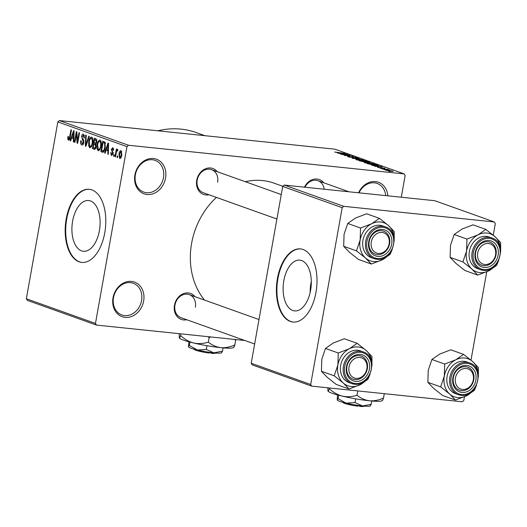 <?xml version="1.0" encoding="UTF-8"?>
<svg xmlns="http://www.w3.org/2000/svg" width="527" height="527" viewBox="0 0 527 527"><rect width="100%" height="100%" fill="white"/><g stroke="black" fill="none" stroke-linecap="round" stroke-linejoin="round"><path stroke-width="0.79" d="M113.028 297.801A18.379 15.263 -70.3 0 1 131.546 281.411A18.379 15.263 -70.3 0 1 143.654 300.983A18.379 15.263 -70.3 0 1 125.136 317.373A18.379 15.263 -70.3 0 1 113.028 297.801M141.572 300.561A16.844 13.992 109.7 0 0 133.206 283.243A16.844 13.992 109.7 0 0 113.503 297.65A16.844 13.992 109.7 0 0 121.869 314.968A16.844 13.992 109.7 0 0 141.572 300.561M358.571 192.79A18.379 15.263 -70.3 0 1 375.474 181.604A18.379 15.263 -70.3 0 1 387.852 195.833M385.724 195.609A16.844 13.992 109.7 0 0 377.134 183.436A16.844 13.992 109.7 0 0 359.019 192.836M134.919 174.924A18.379 15.263 -70.3 0 1 153.429 158.535A18.379 15.263 -70.3 0 1 165.544 178.106A18.379 15.263 -70.3 0 1 147.026 194.496A18.379 15.263 -70.3 0 1 134.919 174.924M163.462 177.685A16.844 13.992 109.7 0 0 155.096 160.366A16.844 13.992 109.7 0 0 135.386 174.773A16.844 13.992 109.7 0 0 143.759 192.091A16.844 13.992 109.7 0 0 163.462 177.685M310.594 290.305A25.513 13.933 -84.1 0 0 299.843 260.14A25.513 13.933 -84.1 0 0 283.816 280.739A25.513 13.933 -84.1 0 0 294.573 310.897A25.513 13.933 -84.1 0 0 310.594 290.305M311.305 281.405A25.513 13.933 -84.1 0 0 310.871 283.546A25.513 13.933 -84.1 0 0 310.159 292.452M315.983 292.36A36.758 20.072 -84.1 0 0 300.495 248.909A36.758 20.072 -84.1 0 0 277.413 278.579A36.758 20.072 -84.1 0 0 292.9 322.03A36.758 20.072 -84.1 0 0 315.983 292.36M300.752 248.942A36.758 20.072 -84.1 0 0 277.92 278.631A36.758 20.072 -84.1 0 0 293.15 322.05M72.614 221.116A25.513 13.933 95.9 0 1 88.641 200.523A25.513 13.933 95.9 0 1 99.392 230.688A25.513 13.933 95.9 0 1 83.371 251.28A25.513 13.933 95.9 0 1 72.614 221.116M104.781 232.736A36.758 20.072 -84.1 0 0 89.294 189.292A36.758 20.072 -84.1 0 0 66.204 218.955A36.758 20.072 -84.1 0 0 81.698 262.406A36.758 20.072 -84.1 0 0 104.781 232.736M89.55 189.318A36.758 20.072 -84.1 0 0 66.718 219.008A36.758 20.072 -84.1 0 0 81.948 262.433M304.501 187.171A13.781 11.442 -70.3 0 1 323.71 182.757M324.177 189.213A12.253 10.171 109.7 0 0 317.972 180.708A12.253 10.171 109.7 0 0 304.949 187.217M186.775 319.751A13.781 11.442 -70.3 0 1 174.477 305.252A13.781 11.442 -70.3 0 1 183.159 293.77A13.781 11.442 -70.3 0 1 195.023 296.675M195.365 307.221A12.253 10.171 109.7 0 0 189.279 294.626A12.253 10.171 109.7 0 0 174.951 305.1A12.253 10.171 109.7 0 0 181.038 317.702L254.646 343.999M209.041 194.773A13.781 11.442 -70.3 0 1 196.736 180.28A13.781 11.442 -70.3 0 1 205.418 168.798A13.781 11.442 -70.3 0 1 217.282 171.703M217.631 182.25A12.253 10.171 109.7 0 0 211.544 169.648A12.253 10.171 109.7 0 0 197.21 180.129A12.253 10.171 109.7 0 0 203.297 192.724L276.906 219.028M204.496 300.061A70.447 58.497 -70.3 0 1 191.604 243.388A70.447 58.497 -70.3 0 1 216.406 197.408M96.474 325.08L27.358 300.383L26.35 298.75L95.466 323.446L96.474 325.08L244.838 340.495M386.074 170.386C385.454 170.063 386.1 170.01 388.017 170.228L392.806 171.084C393.425 171.407 392.799 171.466 390.929 171.255L385.724 170.181M392.753 171.374L393.155 171.288M381.989 168.897L387.977 169.391L389.348 169.938L381.989 168.897M377.859 167.454L384.565 168.146L383.9 168.376L382.207 167.738L381.199 168.113L377.477 167.243M379.328 167.415L378.794 167.718M380.988 167.915L380.566 167.553M384.519 168.416L384.954 168.357M383.267 168.179L383.656 168.054M378.366 165.504L375.329 165.373L367.378 163.68L376.311 164.602L378.439 165.458M369.44 162.5L369.499 162.171C370.329 162.481 370.053 162.573 368.656 162.441L364.743 162.072L358.979 160.676L367.912 161.605L370.007 162.435M352.352 158.311L359.269 158.515L353.116 158.317L362.892 159.813L352.352 158.311M341.443 154.411L349.862 155.155L345.402 155.379L353.077 156.302L344.144 155.373L348.591 155.155L341.443 154.411M334.638 152L345.04 153.429L334.836 152.079M128.502 145.261L404.143 173.903L335.027 149.207L59.393 120.564L128.502 145.261L126.961 146.625L57.845 121.928L59.393 120.564M337.155 152.876L347.649 154.365L340.343 154.016L342.036 153.943L337.155 152.876M348.136 156.829C347.221 156.453 347.662 156.354 349.454 156.539L350.086 156.73L349.223 156.954L351.792 157.487L353.307 156.974L357.207 157.751C358.044 158.087 357.668 158.179 356.081 158.021L355.448 157.83L356.18 157.645L353.782 157.151L353.037 157.118L353.67 157.613L352.319 157.672L347.609 156.545M348.808 157.039L349.19 157.138M351.766 157.606L351.95 156.987M357.148 158.093L357.207 157.751L357.688 158.014M356.476 158.06L356.18 157.645M353.037 157.118L353.176 157.731M365.257 161.038L365.323 160.649C366.14 161.091 365.27 161.163 362.701 160.88L356.16 159.694L356.087 159.319L365.791 160.926M356.16 159.694L356.087 159.319L356.028 159.648M373.656 164.042L373.729 163.653C374.545 164.095 373.669 164.167 371.107 163.877L364.559 162.698L364.493 162.323L374.19 163.923M364.559 162.698L364.493 162.323L364.434 162.652M371.64 165.201L382.128 166.684L374.829 166.341L376.522 166.268L371.64 165.201M380.527 168.376L381.805 168.508L380.527 168.376M384.038 169.628L385.309 169.76L384.038 169.628M388.86 171.354L390.132 171.486L388.86 171.354M401.284 197.23L405.151 175.531L404.143 173.903M117.541 157.606L117.034 157.421L117.297 155.926L117.811 156.111L117.541 157.606M114.036 156.354L113.522 156.17L113.792 154.674L114.306 154.852L114.036 156.354M105.15 153.179L104.609 152.988L108.035 143.054L108.575 143.245L108.338 154.319L107.804 154.128L107.916 150.834L106.151 150.202L105.15 153.179M96.981 148.654L97.12 144.879C97.541 141.862 98.523 140.261 100.077 140.063C101.355 141.249 101.691 143.285 101.085 146.157L99.906 149.747L98.16 150.827L96.981 148.654L97.673 148.726M88.582 145.65L88.72 141.875C89.135 138.858 90.124 137.257 91.678 137.06C92.956 138.252 93.292 140.281 92.686 143.16L91.507 146.743L89.755 147.823L88.582 145.65L89.274 145.722M82.001 143.746L83.358 142.323L81.593 136.513C81.942 134.76 82.601 133.97 83.562 134.161L84.544 137.843L84.004 137.797L83.358 135.393L82.1 136.73L82.067 137.857L83.536 139.708L83.872 142.481C83.477 144.358 82.765 145.189 81.738 144.958C80.671 144.339 80.315 142.955 80.671 140.808L81.204 140.854L82.001 143.746L83.424 143.924M83.358 135.393L84.537 135.492L83.358 135.393M70.664 140.854L70.131 140.663L73.556 130.729L74.09 130.92L73.852 141.994L73.319 141.803L73.437 138.515L71.665 137.883L70.664 140.854M95.466 323.446L126.961 146.625M26.35 298.75L57.845 121.928M68.675 138.983L69.366 138.39L70.974 129.807L71.488 129.991L70.216 137.112C70.005 139.069 69.412 140.096 68.438 140.202L67.766 139.174L67.911 136.539L68.444 136.585L68.675 138.983L69.722 139.102L68.846 139.003M74.953 142.389L74.439 142.204L76.31 131.717L76.856 131.908L77.515 141.091L79.01 132.679L79.524 132.863L77.653 143.351L77.107 143.16L76.448 133.99L74.953 142.389M85.861 146.289L85.361 146.104L85.717 135.077L86.244 135.268L85.802 144.958L88.799 136.177L89.333 136.368L85.861 146.289M94.755 149.293L92.482 148.654L94.353 138.16L95.94 138.733L96.876 141.868L95.934 143.871L96.177 146.697C95.815 148.66 95.11 149.503 94.07 149.22L94.438 149.306M103.042 152.257L100.888 151.657L102.752 141.164L104.965 142.158L105.262 147.58C104.866 150.61 103.905 152.145 102.383 152.191L102.725 152.27M111.691 154.503L112.594 153.561L112.58 152.823L111.309 149.431L112.85 147.672L113.641 150.274L113.107 150.228L112.673 148.766L111.843 149.457L113.134 153.555L111.46 155.577L110.65 152.678L111.184 152.725L111.691 154.503L112.831 154.635M113.661 148.871L112.495 148.726L113.654 148.845M115.499 156.875L114.985 156.69L116.348 149.062L116.856 149.246L116.638 150.465L117.488 149.325L117.903 149.912L117.567 150.946L117.159 150.669L117.64 150.715L116.579 151.394L115.499 156.875M120.037 158.548L119.675 158.515L118.957 154.055C119.247 151.868 119.958 150.722 121.085 150.61L121.816 154.991C121.526 157.217 120.815 158.39 119.675 158.515L119.86 158.555M343.723 206.314L494.306 221.966L434.834 200.715L284.251 185.069L343.723 206.314L342.181 207.684L282.709 186.433L284.251 185.069M311.694 386.133L252.222 364.888L251.214 363.255L310.686 384.506L311.694 386.133L462.271 401.785L463.813 400.415L464.458 396.798M470.986 360.145L486.724 271.827M493.252 235.167L495.314 223.593L494.306 221.966M310.686 384.506L342.181 207.684M251.214 363.255L282.709 186.433M245.266 181.696A70.447 58.497 -70.3 0 1 274.014 183.152L282.854 186.308M157.843 130.795A91.889 76.303 -70.3 0 1 196.037 132.521L204.898 135.683M69.617 139.372L67.766 139.174M68.444 136.592L67.911 136.539M69.926 138.449L69.366 138.39M70.71 140.722L70.131 140.663M73.859 141.862L73.319 141.803M73.932 138.561L73.437 138.515M73.938 138.114L71.665 137.883M73.075 133.832L72.054 136.717L73.477 137.224L73.668 131.934L73.075 133.832M74.07 131.974L73.668 131.934M73.958 137.277L73.477 137.224M74.972 142.257L74.439 142.204M78.049 141.144L77.515 141.091M77.68 143.219L77.107 143.16M77.008 134.049L76.448 133.99M81.204 140.867L80.671 140.808M83.885 142.376L83.358 142.323M82.126 136.572L81.593 136.513M85.908 146.163L85.361 146.104M86.309 145.011L85.802 144.958M89.254 141.928L88.72 141.875M92.95 140.551L92.39 140.492L91.276 138.245L92.68 138.39L91.461 138.291C90.269 138.463 89.524 139.721 89.228 142.073L89.972 146.598L91.487 146.776M92.712 142.995L92.179 142.942L92.39 140.492M89.972 146.598C91.138 146.434 91.876 145.215 92.179 142.942M95.288 148.943L92.482 148.654M94.649 139.569L94.089 142.705L95.604 143.14L96.336 141.862L95.539 139.892L94.649 139.569L96.849 139.8M96.869 141.915L96.336 141.862M96.441 143.225L95.051 143.048M93.872 143.93L93.213 147.606L94.853 148.054L95.664 146.519L94.88 144.293L93.872 143.93L96.092 144.161M96.184 144.424L94.88 144.293M96.197 146.578L95.664 146.519M95.762 148.146L94.3 147.995M97.653 144.932L97.12 144.879M101.092 141.42L99.675 141.249L101.085 141.394M101.349 143.555L100.789 143.496L99.866 141.289C98.668 141.467 97.923 142.725 97.627 145.077L98.371 149.596L99.886 149.773M101.118 145.999L100.585 145.946L100.789 143.496M98.371 149.596C99.544 149.431 100.275 148.219 100.585 145.946M103.628 151.941L100.888 151.657M105.301 142.81L103.048 142.573L101.619 150.61L104.175 151.157M105.374 143.048L103.048 142.573M105.453 143.449L103.951 142.896M105.288 147.435L104.754 147.382L104.642 143.364M104.689 149.931L104.096 149.872L104.754 147.382M102.534 150.939L104.096 149.872M105.196 153.047L104.609 152.988M108.345 154.18L107.804 154.128M108.41 150.887L107.916 150.834M108.424 150.439L106.151 150.202M107.561 146.157L106.54 149.036L107.963 149.543L108.147 144.253L107.561 146.157M108.555 144.293L108.147 144.253M108.437 149.596L107.963 149.543M111.184 152.738L110.65 152.678M113.127 153.62L112.594 153.561M113.219 152.889L112.58 152.823M111.843 149.49L111.309 149.431M114.063 156.229L113.522 156.17M115.518 156.75L114.985 156.69M117.686 150.57L116.638 150.465M117.567 157.481L117.034 157.421M119.491 154.108L118.957 154.055M121.882 151.802L120.775 151.671L121.882 151.789M121.829 154.938L121.296 154.885L120.874 151.697L119.464 154.233L119.879 157.428L121.065 157.56M119.879 157.428L121.296 154.885M121.072 157.553L120.07 157.448M344.559 153.924L341.483 153.482L344.559 153.924M364.282 160.544L359.144 159.635C357.24 159.424 356.588 159.477 357.201 159.806L362.22 160.695L364.282 160.544L363.992 160.992M357.168 159.991L356.805 159.898M367.378 161.677L364.71 161.4L367.998 162.244L368.268 161.993L367.378 161.677M367.978 162.356L368.268 161.993M363.663 161.288L360.534 160.966L364.223 161.888L364.671 161.651L363.663 161.288M364.203 162.006L364.671 161.651M372.688 163.548L367.55 162.639C365.639 162.421 364.994 162.481 365.6 162.803L370.619 163.699L372.688 163.548L372.391 163.996M365.567 162.988L365.204 162.896M375.777 164.681L368.933 163.969L374.829 165.188L377.233 165.247L375.777 164.681M379.045 166.242L375.968 165.807L379.045 166.242M381.456 168.139L381.561 167.54M381.759 168.159L381.831 167.738M391.864 170.985L387.016 170.484L392.029 171.347M367.009 378.893A20.21 16.785 109.7 0 1 360.099 384.75A20.21 16.785 -70.3 0 1 351.206 386.528A20.21 16.785 -70.3 0 1 343.255 383.004L349.019 388.998L360.099 384.75L367.892 379.335L370.046 374.262M355.541 381.383A13.781 11.442 -70.3 0 1 346.456 366.706A13.781 11.442 -70.3 0 1 360.343 354.414A13.781 11.442 -70.3 0 1 369.427 369.091A13.781 11.442 -70.3 0 1 355.541 381.383M359.276 355.626A12.253 10.171 109.7 0 0 347.194 365.356A12.253 10.171 109.7 0 0 353.018 379.15A12.253 10.171 109.7 0 0 355 379.598A12.253 10.171 109.7 0 0 367.082 369.862A12.253 10.171 109.7 0 0 361.258 356.074A12.253 10.171 109.7 0 0 359.276 355.626M363.129 351.865L360.396 350.883A16.844 13.992 109.7 0 0 357.662 350.264A16.844 13.992 109.7 0 0 341.055 363.65A16.844 13.992 109.7 0 0 349.058 382.615L351.792 383.59A16.844 13.992 -70.3 0 1 343.788 364.625A16.844 13.992 -70.3 0 1 360.396 351.245A16.844 13.992 -70.3 0 1 363.129 351.865C379.012 356.436 370.929 386.97 354.585 384.223L351.792 383.59A16.844 13.992 -70.3 0 0 354.519 384.209M321.417 371.258L321.813 359.256L325.488 348.426L338.275 352.998L337.886 365L334.21 375.83L321.417 371.258L327.181 377.26L336.226 384.433L349.019 388.998M334.21 375.83L343.255 383.004A20.21 16.785 -70.3 0 1 337.886 365A20.21 16.785 -70.3 0 1 349.355 348.749L338.275 352.998M325.488 348.426L333.281 343.005L344.362 338.756L357.154 343.327L349.355 348.749A20.21 16.785 -70.3 0 1 366.199 350.495L357.154 343.327M371.937 365.909L371.963 356.496L366.199 350.495A20.21 16.785 -70.3 0 1 371.924 365.139M349.763 364.374A10.718 8.9 109.7 0 0 353.894 377.819A10.718 8.9 109.7 0 0 366.12 371.423A10.718 8.9 109.7 0 0 361.99 357.978A10.718 8.9 109.7 0 0 349.763 364.374M366.489 371.64A12.253 10.171 -70.3 0 1 353.018 379.15A12.253 10.171 -70.3 0 1 347.787 363.584A12.253 10.171 -70.3 0 1 361.258 356.074A12.253 10.171 -70.3 0 1 366.489 371.64M455.249 380.685A10.718 8.9 109.7 0 0 464.794 389.348A10.718 8.9 109.7 0 0 473.483 377.227A10.718 8.9 109.7 0 0 463.938 368.571A10.718 8.9 109.7 0 0 455.249 380.685M473.984 376.693A12.253 10.171 -70.3 0 1 459.439 390.211A12.253 10.171 -70.3 0 1 453.148 380.646A12.253 10.171 -70.3 0 1 467.686 367.135A12.253 10.171 -70.3 0 1 473.984 376.693M389.321 241.195A10.718 8.9 109.7 0 0 379.776 232.539A10.718 8.9 109.7 0 0 371.087 244.653A10.718 8.9 109.7 0 0 380.632 253.309A10.718 8.9 109.7 0 0 389.321 241.195M368.979 244.614A12.253 10.171 -70.3 0 1 383.524 231.096A12.253 10.171 -70.3 0 1 389.815 240.661A12.253 10.171 -70.3 0 1 375.277 254.172A12.253 10.171 -70.3 0 1 368.979 244.614M494.807 257.512A10.718 8.9 109.7 0 0 490.677 244.06A10.718 8.9 109.7 0 0 478.45 250.457A10.718 8.9 109.7 0 0 482.58 263.908A10.718 8.9 109.7 0 0 494.807 257.512M476.474 249.666A12.253 10.171 -70.3 0 1 489.945 242.156A12.253 10.171 -70.3 0 1 495.176 257.723A12.253 10.171 -70.3 0 1 481.704 265.233A12.253 10.171 -70.3 0 1 476.474 249.666M455.447 400.059L442.654 395.487L433.609 388.32L427.845 382.319L440.638 386.89L449.683 394.064L455.447 400.059L466.527 395.81L474.32 390.388L476.474 385.323M473.437 389.947A20.21 16.785 -70.3 0 1 466.527 395.81A20.21 16.785 -70.3 0 1 449.683 394.064A20.21 16.785 -70.3 0 1 444.314 376.061A20.21 16.785 109.7 0 1 455.783 359.809A20.21 16.785 -70.3 0 1 464.676 358.031A20.21 16.785 -70.3 0 1 472.627 361.555L463.582 354.388L455.783 359.809L444.702 364.052L444.314 376.061L440.638 386.89M466.77 365.468A13.781 11.442 -70.3 0 1 475.855 380.151A13.781 11.442 -70.3 0 1 461.968 392.444A13.781 11.442 -70.3 0 1 452.884 377.767A13.781 11.442 -70.3 0 1 466.77 365.468M461.428 390.659A12.253 10.171 109.7 0 0 473.509 380.922A12.253 10.171 109.7 0 0 467.686 367.135A12.253 10.171 109.7 0 0 465.697 366.68A12.253 10.171 109.7 0 0 453.622 376.416A12.253 10.171 109.7 0 0 459.439 390.211A12.253 10.171 109.7 0 0 461.428 390.659M464.089 361.324A16.844 13.992 109.7 0 0 447.482 374.71A16.844 13.992 109.7 0 0 455.486 393.676L458.22 394.651A16.844 13.992 -70.3 0 1 450.21 375.685A16.844 13.992 -70.3 0 1 466.823 362.299A16.844 13.992 -70.3 0 1 469.557 362.919L466.823 361.944A16.844 13.992 109.7 0 0 464.089 361.324M427.845 382.319L428.24 370.316L431.916 359.486L439.709 354.065L450.789 349.816L463.582 354.388M431.916 359.486L444.702 364.052M478.364 376.963L478.391 367.556L472.627 361.555A20.21 16.785 -70.3 0 1 478.351 376.199M389.269 253.915A20.21 16.785 109.7 0 1 382.358 259.778A20.21 16.785 -70.3 0 1 373.465 261.55A20.21 16.785 -70.3 0 1 365.514 258.026L371.278 264.027L382.358 259.778L390.158 254.357L392.305 249.284M377.8 256.412A13.781 11.442 -70.3 0 1 368.716 241.728A13.781 11.442 -70.3 0 1 382.602 229.436A13.781 11.442 -70.3 0 1 391.686 244.12A13.781 11.442 -70.3 0 1 377.8 256.412M381.535 230.648A12.253 10.171 109.7 0 0 369.453 240.384A12.253 10.171 109.7 0 0 375.277 254.172A12.253 10.171 109.7 0 0 377.266 254.627A12.253 10.171 109.7 0 0 389.341 244.89A12.253 10.171 109.7 0 0 383.524 231.096A12.253 10.171 109.7 0 0 381.535 230.648M385.389 226.887L382.655 225.912A16.844 13.992 109.7 0 0 379.921 225.292A16.844 13.992 109.7 0 0 363.314 238.678A16.844 13.992 109.7 0 0 371.318 257.637L374.051 258.619A16.844 13.992 -70.3 0 1 366.048 239.653A16.844 13.992 -70.3 0 1 382.655 226.267A16.844 13.992 -70.3 0 1 385.389 226.887C401.278 231.465 393.188 261.991 376.851 259.251L374.051 258.619A16.844 13.992 -70.3 0 0 376.785 259.238M343.676 246.287L344.072 234.284L347.748 223.448L360.54 228.02L360.145 240.022L356.469 250.859L343.676 246.287L349.441 252.288L358.485 259.455L371.278 264.027M356.469 250.859L365.514 258.026A20.21 16.785 -70.3 0 1 360.145 240.022A20.21 16.785 -70.3 0 1 371.621 223.771L360.54 228.02M347.748 223.448L355.547 218.026L366.621 213.784L379.414 218.349L371.621 223.771A20.21 16.785 -70.3 0 1 388.458 225.523L379.414 218.349M394.196 240.931L394.222 231.518L388.458 225.523A20.21 16.785 -70.3 0 1 394.183 240.167M477.706 275.087L464.913 270.516L455.868 263.342L450.104 257.347L462.897 261.919L471.942 269.086L477.706 275.087L488.786 270.838L496.579 265.417L498.733 260.345M495.696 264.976A20.21 16.785 -70.3 0 1 488.786 270.838A20.21 16.785 -70.3 0 1 471.942 269.086A20.21 16.785 -70.3 0 1 466.573 251.083A20.21 16.785 109.7 0 1 478.042 234.831A20.21 16.785 -70.3 0 1 486.935 233.059A20.21 16.785 -70.3 0 1 494.886 236.583L485.841 229.41L478.042 234.831L466.968 239.08L466.573 251.083L462.897 261.919M489.03 240.496A13.781 11.442 -70.3 0 1 498.114 255.173A13.781 11.442 -70.3 0 1 484.227 267.472A13.781 11.442 -70.3 0 1 475.143 252.789A13.781 11.442 -70.3 0 1 489.03 240.496M483.687 265.687A12.253 10.171 109.7 0 0 495.769 255.951A12.253 10.171 109.7 0 0 489.945 242.156A12.253 10.171 109.7 0 0 487.962 241.709A12.253 10.171 109.7 0 0 475.881 251.445A12.253 10.171 109.7 0 0 481.704 265.233A12.253 10.171 109.7 0 0 483.687 265.687M486.349 236.353A16.844 13.992 109.7 0 0 469.741 249.739A16.844 13.992 109.7 0 0 477.745 268.698L480.479 269.672A16.844 13.992 -70.3 0 1 472.475 250.714A16.844 13.992 -70.3 0 1 489.082 237.328A16.844 13.992 -70.3 0 1 491.816 237.947L489.082 236.972A16.844 13.992 109.7 0 0 486.349 236.353M450.104 257.347L450.499 245.338L454.175 234.508L461.975 229.087L473.048 224.838L485.841 229.41M454.175 234.508L466.968 239.08M500.624 251.992L500.65 242.578L494.886 236.583A20.21 16.785 -70.3 0 1 500.61 251.227M209.766 352.332L209.127 353.044A10.718 1.186 -169.9 0 1 194.325 349.454L194.14 349.184M221.683 352.537L222.506 351.14L223.086 347.879M222.506 351.14L213.942 352.853L206.294 349.46L206.966 345.699M206.294 349.46L197.368 350.007L189.351 345.455L189.951 342.076M189.351 345.455L188.528 346.852L188.857 341.786M221.834 352.635L221.551 352.833A16.844 1.864 -169.9 0 1 213.942 352.853A16.844 1.864 -169.9 0 1 197.368 350.007A16.844 1.864 -169.9 0 1 188.587 346.964A16.844 1.864 -169.9 0 1 188.574 346.937L188.528 346.852M233.757 347.319L233.296 347.636A27.569 3.057 -169.9 0 1 220.853 347.668A27.569 3.057 -169.9 0 1 193.725 343.018A27.569 3.057 -169.9 0 1 179.358 338.031A27.569 3.057 -169.9 0 1 179.332 337.998M233.514 347.148C233.751 347.655 234.199 346.898 234.858 344.875L235.727 339.546M234.858 344.875C230.227 347.056 225.563 347.991 220.853 347.668C216.195 347.016 212.019 345.165 208.336 342.115L209.14 337.576L210.655 336.944M234.429 339.414L235.668 340.33M208.336 342.115C203.554 343.703 198.686 344.006 193.725 343.018C188.883 341.707 184.509 339.223 180.603 335.567L180.913 333.854M208.106 336.681L209.14 337.576M180.603 335.567C179.951 337.59 179.503 338.347 179.259 337.847L179.259 333.683M209.568 352.556L211.683 353.314L212.262 352.662M215.576 353.004L215.306 353.189A10.718 1.186 -169.9 0 1 211.683 353.314M358.439 405.454L357.8 406.172A10.718 1.186 -169.9 0 1 342.998 402.575L342.807 402.305M370.356 405.658L371.179 404.268L371.759 401.001M371.179 404.268L362.616 405.974L354.967 402.582L355.639 398.827M354.967 402.582L346.041 403.129L338.024 398.583L338.624 395.197M338.024 398.583L337.201 399.973L337.53 394.907M370.507 405.757L370.224 405.955A16.844 1.864 -169.9 0 1 362.616 405.974A16.844 1.864 -169.9 0 1 346.041 403.129A16.844 1.864 -169.9 0 1 337.26 400.085A16.844 1.864 -169.9 0 1 337.247 400.065L337.201 399.973M382.431 400.441L381.97 400.764A27.569 3.057 -169.9 0 1 369.526 400.79A27.569 3.057 -169.9 0 1 342.398 396.139A27.569 3.057 -169.9 0 1 328.031 391.153A27.569 3.057 -169.9 0 1 328.005 391.12M382.187 400.276C382.424 400.777 382.872 400.019 383.531 397.997L384.295 393.682M383.531 397.997C378.9 400.177 374.229 401.113 369.526 400.79C364.868 400.138 360.692 398.287 357.003 395.237L357.774 390.922M357.003 395.237C352.227 396.831 347.359 397.127 342.398 396.139C337.557 394.828 333.183 392.345 329.276 388.695L329.408 387.977M329.276 388.695C328.624 390.711 328.176 391.469 327.932 390.968L327.873 387.819M358.241 405.678L360.356 406.436L360.936 405.783M364.249 406.126L363.979 406.31A10.718 1.186 -169.9 0 1 360.356 406.436M70.223 137.066L69.689 137.013M74.024 134.24L73.569 134.194M83.707 140.011L82.436 139.879M86.856 143.443L86.316 143.384M96.896 140.03L95.539 139.892M108.503 146.559L108.055 146.513M113.219 152.336L112.152 152.224M365.6 162.138L365.666 161.743M377.668 165.55L377.747 165.116M355.165 383.485A15.929 13.228 109.7 0 0 371.212 369.275A15.929 13.228 109.7 0 0 360.718 352.313A15.929 13.228 109.7 0 0 344.671 366.522A15.929 13.228 109.7 0 0 355.165 383.485M460.947 395.27A16.844 13.992 -70.3 0 1 458.22 394.651L461.013 395.283C477.357 398.023 485.439 367.497 469.557 362.919M467.146 363.373A15.929 13.228 109.7 0 0 451.099 377.576A15.929 13.228 109.7 0 0 461.593 394.545A15.929 13.228 109.7 0 0 477.64 380.336A15.929 13.228 109.7 0 0 467.146 363.373M377.424 258.507A15.929 13.228 109.7 0 0 393.471 244.304A15.929 13.228 109.7 0 0 382.977 227.341A15.929 13.228 109.7 0 0 366.93 241.544A15.929 13.228 109.7 0 0 377.424 258.507M483.213 270.292A16.844 13.992 -70.3 0 1 480.479 269.672L483.279 270.311C499.616 273.052 507.705 242.525 491.816 237.947M489.405 238.402A15.929 13.228 109.7 0 0 473.358 252.604A15.929 13.228 109.7 0 0 483.852 269.567A15.929 13.228 109.7 0 0 499.899 255.364A15.929 13.228 109.7 0 0 489.405 238.402M95.446 143.146L96.428 143.252M94.623 148.074L95.743 148.192M352.985 157.145L352.886 157.718M189.279 294.626L259.001 319.533M281.26 194.562L211.544 169.648M317.972 180.708L348.999 191.795"/></g></svg>
